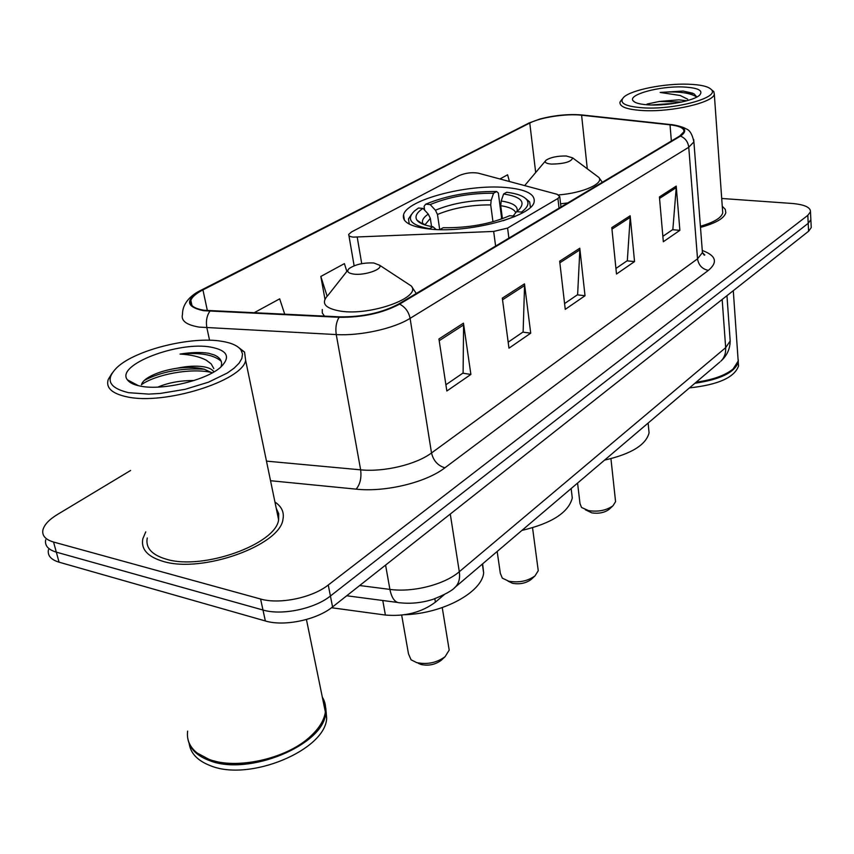 <?xml version="1.0" encoding="UTF-8"?>
<svg xmlns="http://www.w3.org/2000/svg" width="854" height="854" viewBox="0 0 854 854"><rect width="100%" height="100%" fill="white"/><g stroke="black" fill="none" stroke-linecap="round" stroke-linejoin="round"><path stroke-width="1.28" d="M353.364 237.124L493.665 231.434L507.586 228.082L557.918 198.459L559.754 196.623L557.171 194.306L478.155 173.138C471.835 172.134 465.515 172.946 459.206 175.55L351.453 231.989L348.72 234.412C348.4 235.821 349.948 236.729 353.364 237.124M430 229.085C468.665 233.452 532.234 216.468 534.134 201.896C535.33 194.018 525.68 189.204 505.184 187.453C466.924 184.08 406.984 199.783 403.558 214.749C401.871 222.125 410.678 226.908 430 229.085M444.293 594.608L435.401 602.155C421.652 612.414 404.977 616.716 385.4 615.051L331.512 607.738M48.443 549.709C47.344 555.516 50.898 559.669 59.075 562.188L265.359 620.965C284.094 626.74 316.866 619.844 332.558 606.938L808.589 231.253L811.236 227.602L811.161 226.032M130.619 470.458L57.399 514.514C49.148 519.542 44.333 524.655 42.946 529.832C41.803 535.522 45.337 539.589 53.546 542.034L260.587 599.017L262.979 610.023C281.756 615.713 314.646 608.827 330.413 596.007L808.204 223.31L810.862 219.702L810.788 218.154L810.862 219.702L808.204 223.31L330.413 596.007C314.646 608.827 281.756 615.713 262.979 610.023L56.321 552.143L262.979 610.023L265.359 620.965M45.7 539.803C44.589 545.546 48.123 549.666 56.321 552.143C48.123 549.666 44.589 545.546 45.7 539.803M163.146 561.388C202.163 573.589 280.358 545.215 282.962 519.296C284.35 512.325 281.671 506.571 274.945 502.024C281.671 506.571 284.35 512.325 282.962 519.296C280.358 545.215 202.163 573.589 163.146 561.388C147.582 556.765 140.814 549.207 142.842 538.735C140.814 549.207 147.582 556.765 163.146 561.388M278.596 513.265L277.038 512.122L278.596 513.265M700.493 227.388C715.769 223.204 724.203 218.314 725.815 212.731L725.27 209.315L722.26 206.252L725.27 209.315L725.815 212.731C724.203 218.314 715.769 223.204 700.493 227.388M204.277 310.29C193.933 308.614 189.449 305.305 190.837 300.341C192.118 296.882 196.153 293.392 202.932 289.901L529.768 123.029C540.465 117.34 566.554 113.411 581.606 115.215L670.016 124.812C679.827 125.976 684.449 128.313 683.883 131.804L679.677 136.053L398.669 304.003C382.101 312.82 362.427 317.101 339.657 316.845L204.277 310.29M203.498 310.696L339.081 317.293C362.438 317.56 382.613 313.162 399.597 304.12L680.499 136.096C688.452 130.427 685.143 126.584 670.582 124.567L581.755 114.938C568.583 113.913 554.758 115.237 540.294 118.898L529.053 122.997L202.142 289.794C184.944 299.743 185.393 306.703 203.498 310.696M145.756 531.861L142.842 538.735L145.756 531.861M260.587 599.017C279.407 604.621 312.415 597.736 328.256 585.011L807.82 215.336L810.489 211.76C810.595 207.319 804.404 204.544 791.925 203.444L721.705 198.48M676.219 186.108L679.88 230.334L663.334 241.735L659.416 196.932L676.219 186.108L676.229 187.656L659.544 198.416M524.484 283.859L530.718 333.177L508.973 348.176L502.312 298.142L524.484 283.859L524.559 285.578L502.536 299.807M463.466 323.164L470.885 374.436L446.845 391.004L438.935 338.963L463.466 323.164L463.594 324.947L439.202 340.703M630.156 215.784L634.543 261.591L616.492 274.038L611.806 227.602L630.156 215.784L630.188 217.386L611.966 229.15M579.791 248.226L585.022 295.74L565.252 309.361L559.669 261.196L579.791 248.226L579.845 249.891L559.85 262.797M509.454 181.518L507.596 174.803L499.932 178.966M346.852 271.433L344.397 263.619L320.826 276.45L324.958 299.167M284.756 314.293L279.674 298.847L253.926 312.863M585.022 295.74L577.336 294.854M564.579 303.576L577.624 294.651L579.845 249.891M634.543 261.591L627.039 260.854M615.937 268.455L627.327 260.651L630.188 217.386M470.885 374.436L462.804 373.198M445.895 384.759L463.103 372.984L463.594 324.947M530.718 333.177L522.829 332.131M508.173 342.166L523.128 331.928L524.559 285.578M679.88 230.334L672.568 229.715M662.864 236.344L672.845 229.512L676.229 187.656M320.826 276.45L327.114 296.135M221.784 341.29C191.851 336.028 136.181 349.574 117.308 367.188C104.85 379.357 108.618 387.855 128.612 392.691L148.713 394.11L160.435 393.416L185.126 389.317L208.515 382.165L227.324 373.017L234.188 368.095L239.088 363.185L241.874 358.434L242.515 354.004L241.009 350.023C237.935 345.753 231.53 342.849 221.784 341.29M111.981 373.326L108.202 379.539C105.725 387.855 111.991 393.63 127 396.843C164.544 405.372 242.056 380.927 245.653 360.463L244.554 352.072L237.433 346.575M147.262 537.967C145.372 547.809 151.734 554.897 166.37 559.221C202.953 570.589 276.109 544.073 278.607 519.744L278.703 513.713L276.248 508.322M187.645 731.131C186.535 739.703 189.695 746.994 197.146 753.014L208.995 759.345C236.131 769.913 285.567 758.992 309.265 737.45C318.723 729.092 324.093 720.616 325.374 712.022C326.111 706.578 325.086 701.614 322.332 697.131M188.2 740.311C190.314 749.278 197.338 756.003 209.283 760.508C248.525 776.638 324.296 744.72 325.609 713.175L325.289 704.828M189.14 743.418C190.538 753.377 197.68 760.818 210.564 765.75C249.763 781.965 325.385 749.993 326.666 718.331L325.78 707.987M213.863 371.949C212.475 369.451 209.102 367.732 203.743 366.793C196.207 365.619 187.325 366.078 177.12 368.191C187.699 366.932 196.751 367.263 204.266 369.206L212.155 372.92M157.873 387.108C168.366 382.656 180.429 380.457 194.061 380.521M220.94 366.932C222.787 361.904 220.642 357.943 214.514 355.05L208.814 353.289C200.679 352.04 191.082 352.296 180.023 354.079C190.698 354.645 199.43 356.673 206.23 360.164L211.173 363.879L213.82 368.597M140.483 386.136C162.794 390.865 207.298 380.051 221.09 366.804C230.729 356.929 227.41 350.386 211.119 347.172C178.924 340.821 115.269 364.871 127.385 379.806C129.488 382.752 133.854 384.866 140.483 386.136M177.12 368.191C165.847 369.942 156.602 372.824 149.365 376.827C144.657 379.56 142.031 382.218 141.465 384.802M324.68 705.308L323.602 703.365M213.649 760.797C241.127 769.123 286.528 758.032 308.849 737.856L311.913 735.038M325.022 710.304L322.897 699.928M180.023 354.079C200.156 352.318 213.895 354.73 221.239 361.306M141.497 384.62C155.577 374.586 190.784 367.647 211.578 372.472M144.433 380.308C161.609 371.575 181.592 367.882 204.373 369.238M508.002 581.136L512.549 583.314C519.691 584.531 525.851 583.282 531.028 579.556L531.562 579.055M497.167 551.481L500.327 573.333L502.301 578.126L508.749 581.2C518.912 582.93 527.665 581.147 535.02 575.863L538.255 570.696L537.913 568.166M503.593 193.986L506.7 192.257C517.31 193.602 524.057 196.164 526.929 199.964C529.363 203.604 527.537 207.639 521.463 212.08L516.595 211.675L518.527 210.137C526.213 202.088 521.228 196.708 503.593 193.986L501.191 201.01L500.732 205.697L502.43 218.731M424.651 210.201L424.075 206.358L425.676 204.191C446.642 195.481 470.308 191.253 496.697 191.509L498.352 193.079L501.565 217.706L501.052 219.222M530.419 207.308L529.651 201.918L525.701 198.576M521.463 212.08L522.285 212.956M514.877 216.5L503.198 220.716M496.697 191.509L493.58 193.239C470.052 193.068 448.916 196.847 430.181 204.565L425.676 204.191M439.778 229.619L443.194 227.708C468.238 228.05 490.388 224.058 509.635 215.71L514.524 216.115M430.181 204.565L435.423 210.223L437.472 214.461L439.714 229.619M492.961 221.752L490.719 204.896L491.178 200.231L493.58 193.239M513.105 215.998L516.595 211.675M521.954 530.398C551.737 523.331 568.518 512.528 572.287 497.989L571.401 490.602M411.436 214.429L408.468 218.976L409.279 224.111M418.556 221.218L418.663 221.901M429.381 229.021L429.498 228.68C410.987 225.317 405.938 219.446 414.371 211.066L418.471 208.024L422.986 208.408C416.677 212.582 414.649 216.478 416.901 220.086C419.133 223.193 424.481 225.424 432.957 226.769L429.498 228.68M431.548 226.545L430.331 218.357L428.26 214.098L422.986 208.408M432.957 226.769L436.148 229.502M418.172 663.248L421.139 664.519C428.559 666.045 435.23 664.668 441.123 660.377L441.828 659.715M401.679 615.136L408.479 653.822L411.062 659.8L416.645 662.597C427.213 664.764 436.693 662.8 445.073 656.715L449.193 650.107L448.628 646.659M373.753 262.979C363.558 262.552 355.339 264.42 349.094 268.583C346.393 271.369 347.941 273.205 353.748 274.102C364.647 275.661 383.179 269.223 379.571 265.21L373.753 262.979M404.7 614.741C443.119 613.524 481.987 592.217 483.652 572.842L482.627 563.843M585.31 509.71L591.843 512.88C598.707 513.862 604.429 512.71 609.009 509.443L609.425 509.059M577.571 483.076L579.994 503.604L581.553 507.479L588.598 510.639C598.355 512.026 606.489 510.393 612.991 505.76L615.574 501.65L615.371 499.782M566.266 155.994C557.31 155.898 550.563 157.317 546.026 160.232C544.105 162.313 545.984 163.605 551.652 164.107C564.675 163.797 571.657 161.705 572.596 157.841L566.266 155.994M604.579 460.103C631.085 454.05 645.923 444.977 649.072 432.882L648.549 427.427M687.854 84.194C664.134 83.372 631.405 89.937 623.815 97.132C618.328 103.12 625.331 106.718 644.802 107.946C676.048 109.536 719.249 97.569 711.563 89.809C708.692 86.489 700.792 84.621 687.854 84.194M622.032 99.235L619.993 102.064C619.289 106.867 627.274 109.718 643.948 110.614C672.557 112.055 713.464 102.405 714.318 94.239L713.795 91.591L711.467 89.681M686.829 100.772L678.781 99.833L659.384 101.455L681.695 102.032M696.811 97.036L694.153 93.876L683.104 91.036L660.163 92.445L680.158 95.488L687.662 99.192M650.204 104.967C668.202 105.779 693.971 100.644 699.575 95.2C703.643 90.46 698.06 87.716 682.837 86.959C659.544 85.998 627.711 94.655 633.049 100.719C635.002 103.131 640.724 104.551 650.204 104.967M659.384 101.455L647.076 104.049M689.456 387.897C718.086 384.791 734.451 377.5 738.529 366.014L738.294 362.662M694.921 383.254C720.53 379.422 734.974 372.333 738.251 361.979L738.272 359.844M695.829 382.475C712.546 380.158 724.843 375.781 732.721 369.334L733.629 368.501M696.181 382.176C712.93 379.816 725.249 375.408 733.138 368.949L738.187 361.082L737.952 357.741M700.408 226.257C713.88 222.371 721.32 217.919 722.73 212.892L722.559 210.415M660.163 92.445C677.574 91.09 689.797 92.616 696.811 97.004M683.104 91.036L692.775 93.214M651.207 104.999L675.172 103.259M357.228 237.209L361.722 263.662M382.773 600.501L385.4 615.051M434.835 598.729L435.401 602.155M507.586 228.082L508.888 238.127M493.665 231.434L495.608 246.069M557.918 198.459L559.028 208.162M332.558 606.938L328.256 585.011M59.075 562.188L53.546 542.034M808.589 231.253L807.82 215.336M704.828 254.919L703.856 254.748M359.673 585.534L389.904 589.399L385.581 565.092M454.317 587.936L455.235 587.146C452.374 590.53 445.03 594.565 433.224 599.273C422.122 602.785 411.158 603.959 400.312 602.807C395.253 603.02 391.783 598.547 389.904 589.399C413.08 592.633 444.624 584.51 459.303 571.721L450.271 514.033M719.826 362.064L455.235 587.146C458.876 583.528 460.231 578.382 459.303 571.721L725.665 347.674L722.164 299.455M726.957 295.676L730.181 340.97C730.074 348.944 726.946 355.691 720.797 361.231C724.352 357.794 725.975 353.278 725.665 347.674L730.181 340.97L729.956 337.832M202.932 289.901L207.383 310.642M680.499 136.096C685.282 138.135 688.036 141.849 688.751 147.251L410.091 318.35C393.95 328.576 360.345 336.028 336.252 334.576L199.153 327.103C186.332 324.915 180.781 320.688 182.5 314.411C182.329 301.996 193.207 293.893 200.679 290.413L202.142 289.794M209.838 311.272C206.732 315.841 205.75 321.371 206.892 327.861L209.561 340.255M339.081 317.293C336.22 322.065 335.28 327.819 336.252 334.576L360.644 469.839C384.012 472.241 416.24 464.491 431.516 452.962L410.091 318.35C408.714 311.753 405.212 307.013 399.597 304.12M693.694 139.48L693.896 141.892L688.751 147.251L697.526 258.837L702.436 252.603L702.223 249.752M702.426 252.474L704.721 255.015C704.518 255.581 703.76 254.78 702.436 252.603L693.896 141.892C692.306 134.217 689.637 129.851 685.879 128.794C682.794 126.563 671.831 124.342 670.603 124.567L671.233 124.641M582.172 114.98L582.823 115.055M529.053 122.997L201.363 290.061M702.447 250.542C716.058 255.624 718.043 262.242 708.393 270.376L444.891 467.811C426.007 482.478 385.421 492.363 356.129 489.15L270.537 480.717M266.48 461.128L360.644 469.839C361.626 477.909 360.121 484.346 356.129 489.15M444.891 467.811C437.867 465.697 433.416 460.744 431.516 452.962L697.526 258.837C698.625 265.295 702.255 269.149 708.393 270.376M670.016 124.812L671.361 141.017M581.606 115.215L587.285 168.804M529.768 123.029L535.693 172.551M515.773 212.699C514.289 209.326 509.272 206.999 500.732 205.697M491.178 200.231C470.511 200.124 451.926 203.455 435.423 210.223M517.086 211.322C518.25 206.241 512.955 202.804 501.191 201.01M490.719 204.896C470.992 204.8 453.25 207.981 437.472 214.461M428.26 214.098C422.933 217.77 421.246 221.186 423.2 224.346M430.331 218.357L424.886 224.944M347.93 270.067L328.224 295.046C320.517 302.967 324.605 308.326 340.49 311.134C370.817 316.033 422.143 297.309 411.254 285.962L404.903 281.799M322.278 309.5L322.3 313.002L324.445 316.129M545.386 161L524.676 185.596M560.576 203.807L567.782 202.921M558.762 194.915C583.026 192.983 604.237 183.514 598.835 177.418L595.633 175.027M404.412 220.193L403.558 214.749M559.754 196.623L560.939 207.02M348.923 235.544L354.122 265.775M811.236 227.602L810.489 211.76M397.388 602.422L346.713 595.761M190.837 300.341L191.969 305.518M670.603 124.567L581.755 114.938M540.294 118.898L528.274 123.286M138.465 385.72L127.385 379.806M326.666 718.331L325.609 713.175M325.374 712.022L306.437 619.502M278.607 519.744L245.653 360.463M241.009 350.023L244.554 352.072M149.301 376.87L144.636 380.115M526.929 199.964L529.651 201.918M572.287 497.989L571.145 488.541M423.061 224.292L416.901 220.086M423.242 224.367L423.595 223.844L425.121 225.018M538.255 570.696L532.544 527.783M531.028 579.556L535.02 575.863M483.652 572.842L482.339 564.088M416.282 293.477L411.254 285.962L379.571 265.21M449.193 650.107L442.244 607.589M441.123 660.377L445.073 656.715M649.072 432.882L648.133 423.061M602.326 182.286L598.835 177.418L572.596 157.841M615.574 501.65L610.941 458.673M609.009 509.443L612.991 505.76M635.077 102.288L633.049 100.719M738.529 366.014L738.251 361.979M738.187 361.082L733.287 290.67M722.73 212.892L714.318 94.239M711.563 89.809L713.795 91.591"/></g></svg>
